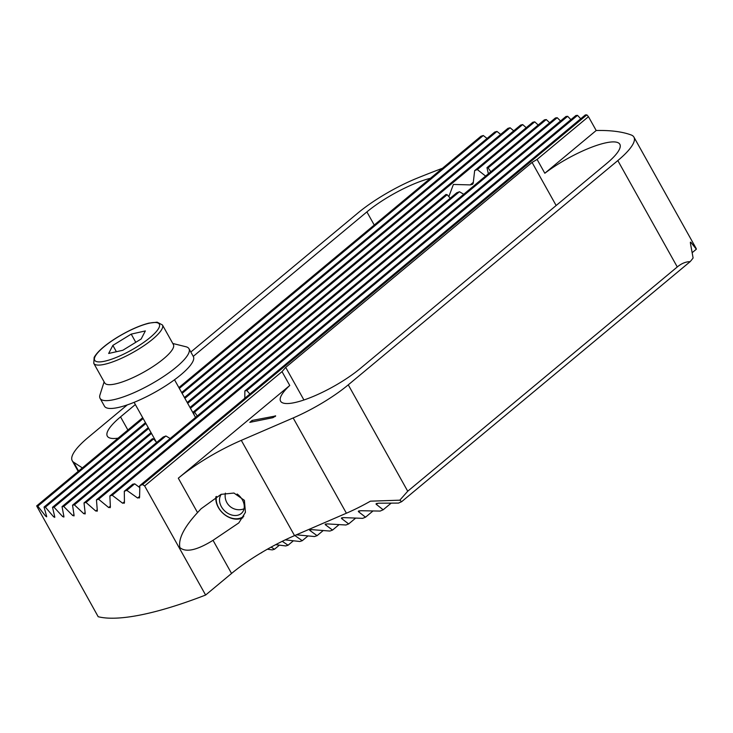 <?xml version="1.0" encoding="UTF-8"?>
<svg xmlns="http://www.w3.org/2000/svg" width="733" height="733" viewBox="0 0 733 733"><rect width="100%" height="100%" fill="white"/><g stroke="black" fill="none" stroke-linecap="round" stroke-linejoin="round"><path stroke-width="1.1" d="M450.227 198.222L447.176 194.694L190.461 408.29M447.176 194.694A25.453 6.231 150.8 0 1 445.994 194.456L189.994 407.466M538.205 125.013L534.733 121.843A397.973 97.352 -29.2 0 0 532.763 122.264L474.663 170.606A25.453 6.231 150.8 0 1 477.339 169.589L485.594 176.076M534.733 121.843L477.339 169.589M488.361 173.767L486.969 167.646A25.453 6.231 150.8 0 1 488.141 167.884L490.789 171.751M549.64 122.778L546.241 119.543A397.973 97.352 -29.2 0 0 544.353 119.9L486.969 167.646M463.714 194.272L459.472 191.734A25.453 6.231 150.8 0 1 456.796 192.752L193.42 411.891L194.19 414.97M459.472 191.734L194.593 412.129A25.453 6.231 -29.2 0 0 193.42 411.891M546.241 119.543L488.141 167.884M197.241 415.987L194.593 412.129M151.493 433.432L63.725 506.457L72.769 515.592L74.088 515.4L72.549 505.184A222.126 54.334 -29.2 0 0 74.4 504.863L83.782 513.714L85.22 513.421L84.02 502.92A222.126 54.334 -29.2 0 0 86.027 502.462L95.748 511.029L97.315 510.644L96.454 499.851A222.126 54.334 -29.2 0 0 98.625 499.265L108.695 507.548L110.381 507.053L109.868 495.966A222.126 54.334 -29.2 0 0 112.204 495.242L122.64 503.223L124.445 502.627L124.308 491.238A222.126 54.334 -29.2 0 0 126.827 490.359L137.63 498.028L139.582 497.313L139.838 485.594A222.126 54.334 -29.2 0 0 142.55 484.559L144.648 485.942L282.022 371.64L289.764 385.476L178.311 478.2A74.042 18.114 -29.2 0 1 241.294 440.359L293.163 417.957A64.788 15.851 150.8 0 0 348.267 384.843L617.818 160.573A64.788 15.851 150.8 0 0 633.935 137.126A64.788 15.851 150.8 0 0 631.159 134.964A397.973 97.352 150.8 0 0 596.195 130.511L544.821 173.254L537.087 159.418L588.462 116.675L586.849 114.879A397.973 97.352 -29.2 0 0 585.337 114.925L139.838 485.594M560.543 120.991L557.208 117.701A397.973 97.352 -29.2 0 0 555.422 117.976L96.454 499.851M448.816 196.636L453.397 184.45L470.22 184.899L472.547 184.322L473.188 183.332L474.663 170.606M526.23 127.698L522.693 124.583L187.675 403.324M155.139 439.956L155.268 440.881M588.462 116.675L596.195 130.511M190.818 352.032L357.896 213.019A64.788 15.851 150.8 0 1 417.279 178.11A397.973 97.352 150.8 0 1 442.466 168.269M487.042 138.455L483.294 135.513A397.973 97.352 -29.2 0 0 480.958 136.246L178.879 387.583M500.657 134.414L496.983 131.409A397.973 97.352 -29.2 0 0 494.738 132.059L181.656 392.549M513.714 130.831L510.104 127.771A397.973 97.352 -29.2 0 0 507.951 128.339L184.441 397.524M522.693 124.583A397.973 97.352 -29.2 0 0 520.632 125.077L187.217 402.49M570.906 119.653L567.644 116.3A397.973 97.352 -29.2 0 0 565.94 116.501L109.868 495.966M580.719 118.773L577.531 115.356A397.973 97.352 -29.2 0 0 575.918 115.484L244.868 390.927A11.572 2.831 150.8 0 1 246.801 390.542L249.88 394.042M139.233 498.055L139.582 497.313M124.143 503.333L124.445 502.627M110.115 507.722L110.381 507.053M97.086 511.286L97.315 510.644M85.037 514.025L85.22 513.421M73.941 515.977L74.088 515.4M296.581 534.833L314.558 536.538A379.492 92.834 -29.2 0 0 317.077 535.658L309.674 530.307L311.58 529.638L329.905 531.049A379.492 92.834 -29.2 0 0 332.535 530.078L325.232 524.645L327.22 523.903L345.93 525.002A379.492 92.834 -29.2 0 0 348.67 523.93L341.459 518.433L343.53 517.617L362.661 518.35A379.492 92.834 -29.2 0 0 365.529 517.186L358.391 511.625L360.554 510.727L380.17 511.066A379.492 92.834 -29.2 0 0 383.176 509.783L376.084 504.176L378.347 503.205L398.514 503.085A379.492 92.834 -29.2 0 0 401.666 501.674L399.806 500.19L370.449 501.17A64.788 15.851 150.8 0 1 346.397 513.219L294.538 535.621A74.042 18.114 -29.2 0 0 231.555 573.463L205.616 595.04A222.126 54.334 150.8 0 1 98.185 616.719L36.65 505.926A222.126 54.334 -29.2 0 0 37.804 506.182L45.721 516.252L46.655 516.38L44.035 507.062A222.126 54.334 -29.2 0 0 45.373 507.163L53.692 516.902L54.764 516.921L52.519 507.282A222.126 54.334 -29.2 0 0 54.04 507.236L62.726 516.664L63.927 516.582L62.039 506.64A222.126 54.334 -29.2 0 0 63.725 506.457M63.817 517.122L63.927 516.582M54.7 517.425L54.764 516.921M46.637 516.857L46.655 516.38M205.616 595.04L144.648 485.942M84.02 502.92L163.248 436.996A25.453 6.231 -29.2 0 0 165.924 435.979L170.166 438.517M72.549 505.184L152.446 438.701A25.453 6.231 -29.2 0 0 153.628 438.939L156.679 442.466M213.028 540.322C196.92 550.281 185.88 552.709 179.887 547.588C178.165 538.92 184.047 527.256 197.534 512.596L201.08 508.766L221.064 494.354L233.955 493.043L244.401 500.355L245.427 512.33L238.83 522.895L213.028 540.322L231.555 573.463M118.095 438.16A53.216 13.02 150.8 0 1 107.302 436.135A53.216 13.02 150.8 0 1 120.542 416.875L135.348 404.552M193.246 356.375L366.894 211.901A53.216 13.02 150.8 0 1 430.427 178.284M289.764 385.476A53.216 13.02 -29.2 0 0 280.583 401.171A53.216 13.02 -29.2 0 0 312.121 396.91A53.216 13.02 -29.2 0 0 360.251 368.507L606.603 163.532A53.216 13.02 -29.2 0 0 619.843 144.273A53.216 13.02 -29.2 0 0 544.821 173.254M537.087 159.418L532.066 162.424L285.714 367.398L282.022 371.64M244.813 398.257L244.868 390.927M139.783 487.582L134.689 483.817A11.572 2.831 150.8 0 1 132.755 484.211L124.308 491.238M138.739 486.877L139.829 485.97M260.966 552.939A379.492 92.834 -29.2 0 0 261.461 552.81L261.324 552.719M267.362 549.209L272.264 549.887A379.492 92.834 -29.2 0 0 274.472 549.264L271.128 547.111M275.654 544.674L285.76 545.938A379.492 92.834 -29.2 0 0 288.069 545.233L282.251 541.311M285.201 539.882L299.852 541.495A379.492 92.834 -29.2 0 0 302.262 540.697L294.748 535.447M310.48 529.647L309.619 529.913M326.093 523.93L325.195 524.232M342.375 517.672L341.441 517.993M359.362 510.809L358.391 511.167M377.119 503.314L376.102 503.708M633.935 137.126L696.038 248.258A64.788 15.851 150.8 0 1 696.35 249.211L690.852 242.284L690.468 243.512L693.106 257.97A64.788 15.851 150.8 0 1 690.156 261.644C685.758 261.708 681.461 263.477 677.274 266.959L407.722 491.229L399.806 500.19M82.353 467.901L73.676 462.239A64.788 15.851 150.8 0 1 72.228 460.736A64.788 15.851 150.8 0 1 88.345 437.289L127.267 404.909M690.33 242.715L690.459 242.156M249.816 422.355L272.923 417.691L275.69 415.959L252.115 420.44L249.816 422.355M262.167 552.215L261.461 552.81M279.41 545.15L274.472 549.264M293.402 540.789L288.069 545.233M307.988 535.933L302.262 540.697M323.207 530.555L317.077 535.658M372.987 510.974L365.529 517.186M696.35 249.211L692.511 252.399M391.129 503.168L383.176 509.783M690.156 261.644L401.666 501.674M339.086 524.626L332.535 530.078M355.661 518.112L348.67 523.93M153.628 438.939L74.4 504.863M165.924 435.979L86.027 502.462M557.208 117.701L98.625 499.265M567.644 116.3L112.204 495.242M134.689 483.817L126.827 490.359M577.531 115.356L246.801 390.542M586.849 114.879L142.55 484.559M151.025 432.598L62.039 506.64M510.104 127.771L184.899 398.349M148.717 428.457L54.04 507.236M148.249 427.632L52.519 507.282M496.983 131.409L182.123 393.383M145.94 423.491L45.373 507.163M145.473 422.657L44.035 507.062M483.294 135.513L179.347 388.408M143.164 418.525L37.804 506.182M142.697 417.691L36.65 505.926M108.667 353.471L112.855 345.399L131.207 334.12L145.354 330.922L141.167 338.994L122.823 350.273L108.667 353.471M93.769 363.348L104.718 382.928A39.335 9.621 -29.2 0 0 143.75 372.144A39.335 9.621 -29.2 0 0 173.391 344.556L162.442 324.966A39.335 9.621 150.8 0 1 132.801 352.555A39.335 9.621 150.8 0 1 93.769 363.348L94.154 357.392C97.471 351.538 105.131 344.876 117.133 337.409C128.806 330.354 139.398 325.589 148.927 323.125L157.174 322.181L162.442 324.966M104.113 381.856L99.99 394.821A50.907 12.452 -29.2 0 0 100.091 398.367A50.907 12.452 -29.2 0 0 150.595 384.404A50.907 12.452 -29.2 0 0 188.958 348.697A50.907 12.452 -29.2 0 0 185.99 346.764L172.786 343.475M100.091 398.367L104.471 406.201A50.907 12.452 -29.2 0 0 154.975 392.237A50.907 12.452 -29.2 0 0 193.338 356.531L188.958 348.697M116.391 351.73L112.855 345.399M135.779 342.311L131.207 334.12M237.126 494.005A13.881 10.509 43.8 0 1 241.908 512.889A13.881 10.509 43.8 0 1 224.985 511.203A13.881 10.509 43.8 0 1 221.375 494.244M242.916 517.727A18.508 14.009 43.8 0 1 224.536 514.612A18.508 14.009 43.8 0 1 215.905 496.745M243.823 516.169A17.583 13.313 43.8 0 1 225.15 514.951A17.583 13.313 43.8 0 1 216.473 496.433M473.381 182.27L470.22 184.899M73.96 514.603L72.769 515.592M197.534 512.596L178.311 478.2M127.89 430.014L120.542 416.875M374.242 225.04L366.894 211.901M303.929 399.989L285.714 367.398M556.145 205.515L532.066 162.424M407.722 491.229L348.267 384.843M346.397 513.219L293.163 417.957M78.587 471.035L73.676 462.239M677.274 266.959L617.818 160.573M294.538 535.621L241.294 440.359M251.96 421.924L252.115 420.44M275.132 416.573L275.223 415.776M85.12 512.596L83.782 513.714M97.242 509.792L95.748 511.029M110.335 506.182L108.695 507.548M124.436 501.729L122.64 503.223M139.6 496.397L137.63 498.028M63.771 515.794L62.726 516.664M54.581 516.16L53.692 516.902M46.445 515.656L45.721 516.252M117.253 337.427A37.026 9.053 -29.2 0 0 104.938 361.149A37.026 9.053 -29.2 0 0 158.841 328.017A37.026 9.053 -29.2 0 0 117.253 337.427M78.174 471.374L72.228 460.736M195.546 417.407L174.509 379.758M156.321 442.072L134.112 402.335M225.407 493.126A13.881 13.881 0 0 0 244.043 508.803"/></g></svg>
